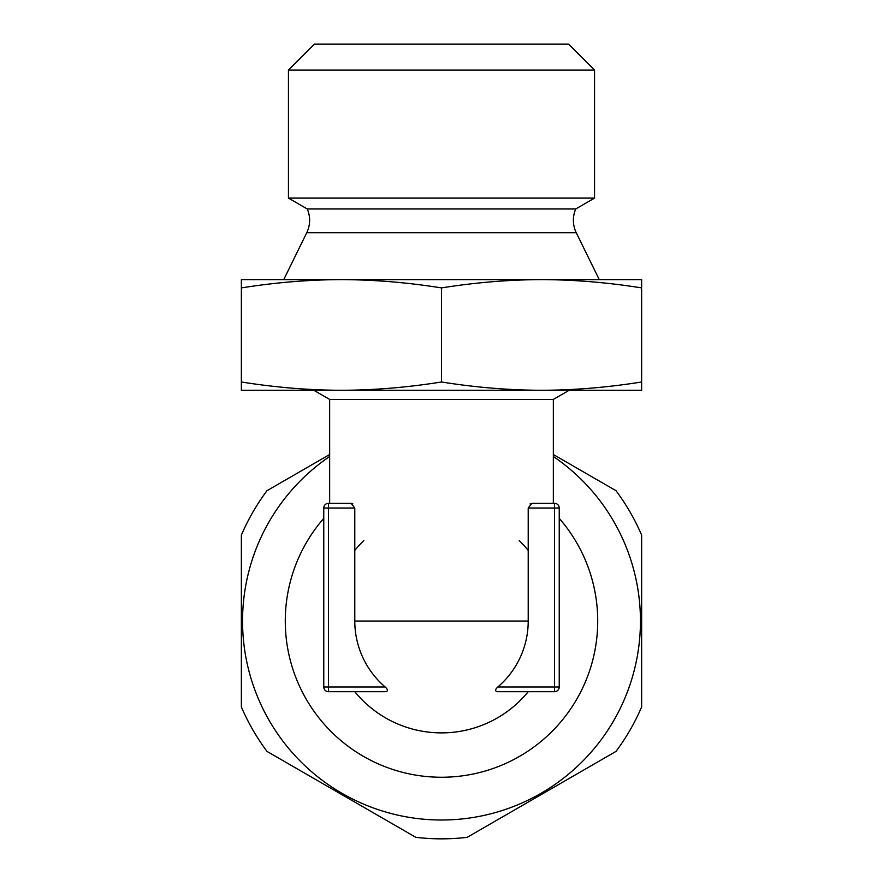 <?xml version="1.0" encoding="UTF-8"?>
<svg xmlns="http://www.w3.org/2000/svg" width="883" height="883" viewBox="0 0 883 883"><rect width="100%" height="100%" fill="white"/><g stroke="black" fill="none" stroke-linecap="round" stroke-linejoin="round"><path stroke-width="1.32" d="M354.789 508.023L354.789 621.047A86.711 86.711 0 0 0 385.176 686.974C388.167 689.833 388.167 691.4 385.176 691.687L328.476 691.687L328.476 686.974L323.763 686.974L323.763 508.023A4.713 4.713 0 0 1 328.476 503.31L351.147 503.31L354.789 508.023L328.476 508.023L328.476 503.31L329.657 503.31L329.657 399.414L313.84 390.286L341.423 390.286L241.357 390.286L241.357 381.986C275.441 387.427 308.796 390.198 341.423 390.286C374.282 390.176 407.637 387.405 441.5 381.986C475.363 387.405 508.729 390.176 541.577 390.286L341.423 390.286M531.853 503.31L554.524 503.31A4.713 4.713 0 0 1 559.237 508.023A4.713 4.713 0 0 0 554.524 503.31L554.524 508.023L559.237 508.023L559.237 686.974A4.713 4.713 0 0 1 554.524 691.687L497.824 691.687C494.833 691.378 494.833 689.811 497.824 686.974A86.711 86.711 0 0 0 528.211 621.047L528.211 508.023L531.853 503.31L530.043 503.972M528.211 550.407A111.843 111.843 0 0 0 519.204 540.595M329.657 399.414L553.343 399.414L569.16 390.286M554.524 691.687L554.524 686.974L497.824 686.974M441.5 732.89A111.843 111.843 0 0 0 528.211 691.687A111.843 111.843 0 0 1 354.789 691.687M354.789 550.407A111.843 111.843 0 0 1 363.796 540.595M352.858 503.895L351.147 503.31M641.643 381.986C607.603 387.427 574.248 390.187 541.577 390.286L641.643 390.286L641.643 279.613L541.577 279.613C574.248 279.712 607.603 282.472 641.643 287.913M341.423 279.613L541.577 279.613C508.729 279.723 475.363 282.494 441.5 287.913C407.637 282.494 374.282 279.723 341.423 279.613L241.357 279.613L241.357 287.913C275.441 282.472 308.796 279.712 341.423 279.613M241.357 381.986L241.357 287.913M441.5 381.986L441.5 287.913M283.741 279.613L306.754 232.715L576.246 232.715C572.592 224.878 572.416 216.964 575.716 208.973L307.284 208.973L288.443 198.101L594.557 198.101L594.557 70.055L288.443 70.055L288.443 198.101M594.557 70.055L568.652 44.15L314.348 44.15L288.443 70.055M329.657 454.513L267.019 490.672A217.803 217.803 0 0 0 241.357 535.131L241.357 706.952A217.803 217.803 0 0 0 267.019 751.422L415.827 837.327A217.803 217.803 0 0 0 467.173 837.327L615.981 751.422A217.803 217.803 0 0 0 641.643 706.952L641.643 535.131A217.803 217.803 0 0 0 615.981 490.672L553.343 454.513M553.343 456.489A198.973 198.973 0 0 1 441.5 820.009A198.973 198.973 0 0 1 329.657 456.489M323.763 518.376A156.203 156.203 0 0 0 441.5 777.25A156.203 156.203 0 0 0 559.237 518.376M554.524 503.31L553.343 503.31L553.343 399.414M323.763 686.974A4.713 4.713 0 0 0 328.476 691.687A4.713 4.713 0 0 1 323.763 686.974M528.211 621.047L354.789 621.047M528.211 508.023L554.524 508.023L554.524 686.974L559.237 686.974M385.176 686.974L328.476 686.974L328.476 508.023L323.763 508.023M576.246 232.715L599.259 279.613M306.754 232.715C310.408 224.878 310.584 216.964 307.284 208.973M575.716 208.973L594.557 198.101"/></g></svg>
